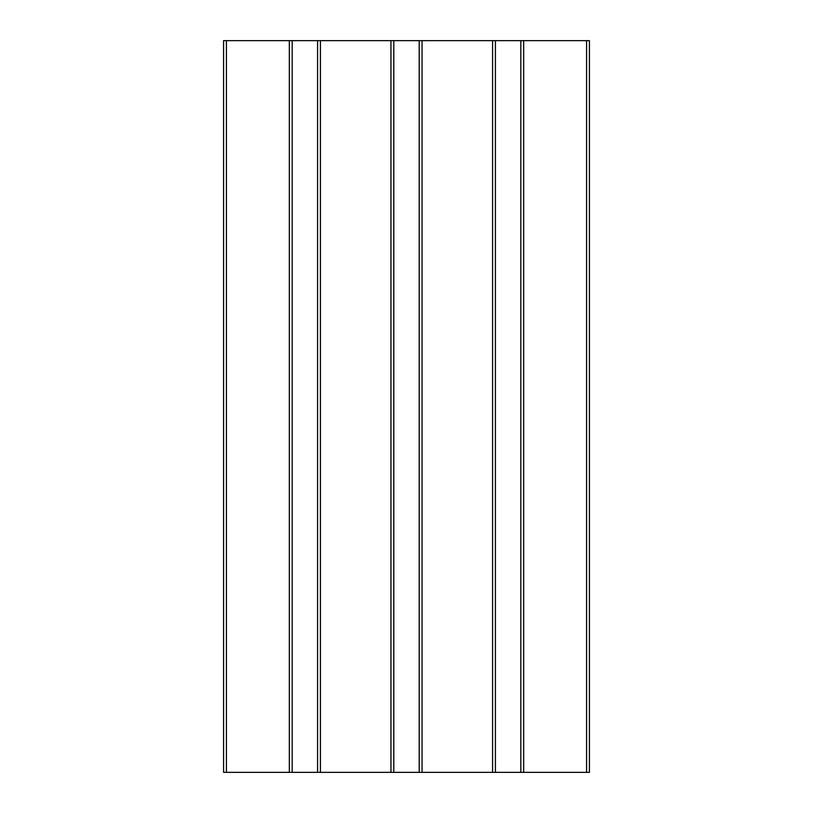 <?xml version="1.0" encoding="UTF-8"?>
<svg xmlns="http://www.w3.org/2000/svg" width="813" height="813" viewBox="0 0 813 813"><rect width="100%" height="100%" fill="white"/><g stroke="black" fill="none" stroke-linecap="round" stroke-linejoin="round"><path stroke-width="1.22" d="M223.575 772.35L223.575 40.65L226.421 40.65L226.421 772.35L223.575 772.35M586.58 40.65L589.425 40.65L589.425 772.35L586.58 772.35L586.58 40.65L523.674 40.65L523.674 772.35L520.828 772.35L520.828 40.65L523.674 40.65M586.58 772.35L523.674 772.35M492.576 40.65L495.422 40.65L495.422 772.35L492.576 772.35L492.576 40.65L422.049 40.65L422.049 772.35L419.203 772.35L419.203 40.65L422.049 40.65M492.576 772.35L422.049 772.35M390.951 40.65L393.797 40.65L393.797 772.35L390.951 772.35L390.951 40.65L320.424 40.65L320.424 772.35L317.578 772.35L317.578 40.65L320.424 40.65M390.951 772.35L320.424 772.35M289.326 40.65L292.172 40.65L292.172 772.35L289.326 772.35L289.326 40.65L226.421 40.65M289.326 772.35L226.421 772.35M495.422 772.35L520.828 772.35M393.797 772.35L419.203 772.35M292.172 772.35L317.578 772.35M292.172 40.65L317.578 40.65M393.797 40.65L419.203 40.65M495.422 40.65L520.828 40.65"/></g></svg>

